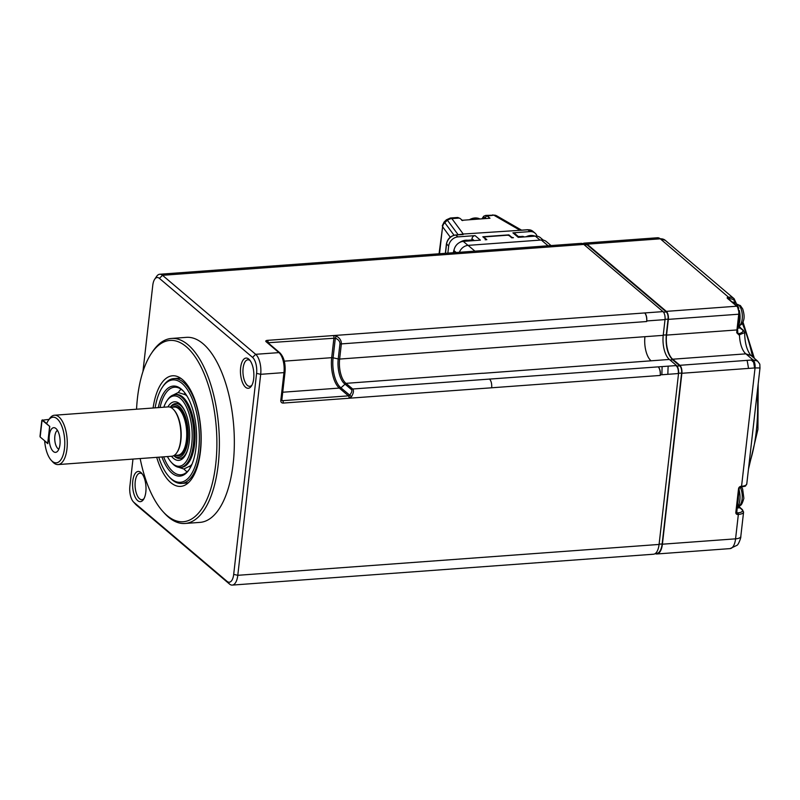 <?xml version="1.0" encoding="UTF-8"?>
<svg xmlns="http://www.w3.org/2000/svg" width="800" height="800" viewBox="0 0 800 800"><rect width="100%" height="100%" fill="white"/><g stroke="black" fill="none" stroke-linecap="round" stroke-linejoin="round"><path stroke-width="1.2" d="M665.02 319.61A6.18 2.71 -94.2 0 0 663.01 311.61L644.72 312.95A6.18 2.71 85.8 0 1 646.73 320.95L665.02 319.61L663.22 335.35A18.55 8.13 -94.2 0 0 669.37 359.45L676.54 365.55A6.17 2.7 85.8 0 1 678.54 373.53L659.08 544.44A15.46 6.78 85.8 0 1 653.55 554.22L232.26 585.09A15.46 6.78 85.8 0 1 229.5 584.03L136.33 505.01A15.46 6.78 85.8 0 1 135.66 504.36L133.35 501.82A12.37 5.42 -94.2 0 0 133.89 502.34L136.33 505.01M142.95 371.54L152.77 285.34A12.37 5.42 85.8 0 1 154.67 279.28L156.59 276.44A15.46 6.78 85.8 0 1 159.74 274.24L581.03 243.37A15.46 6.78 85.8 0 1 583.79 244.43L663.01 311.61M678.26 373.55L678.28 373.31A5.57 2.44 -94.2 0 0 676.48 366.11L675.87 365.59M159.74 274.24A15.46 6.78 85.8 0 1 162.5 275.3L255.67 354.31L278.95 352.61L266.07 341.68A3.09 1.1 -173.5 0 1 267.51 340.35L644.72 312.95A6.83 2.99 85.8 0 1 646.73 320.95L646.66 321.53L341.36 343.9L339.63 359.06L663.22 335.35M267.98 342.76L335.34 338.15L333.1 357.79A22.96 10.06 -94.2 0 0 340.55 387.49L340.94 387.83L346.01 383.35L482.68 373.24A18.55 8.13 -94.2 0 0 482.79 373.32L669.37 359.45M284.29 361.15L331.69 357.68L333.94 337.92A1.86 0.81 -94.2 0 0 333.34 335.52L336.32 336.05C339.79 338.01 341.47 340.63 341.36 343.9A1.86 0.66 -173.5 0 1 339.95 343.79L338.22 358.95A1.86 0.66 6.5 0 0 339.63 359.06A18.55 8.13 -94.2 0 0 346.01 383.35L352.69 389L658.25 366.87A6.18 2.71 85.8 0 1 660.26 374.87A6.83 2.99 -94.2 0 0 658.25 366.87L676.54 365.55M655.4 553.46L656.83 553.36A14.84 6.51 -94.2 0 0 662.14 543.97L681.61 373.06A5.57 2.44 -94.2 0 0 679.8 365.86L672.64 359.78L669.99 359.98M672.64 359.78C667.62 354.6 665.5 346.3 666.28 334.88L668.08 319.14A5.57 2.44 -94.2 0 0 666.27 311.94L587.05 244.76A14.84 6.51 -94.2 0 0 584.4 243.74L582.96 243.84M551.04 245.56L546.3 241.55A9.28 7.66 130.3 0 0 541.29 240.01L468.11 245.37A9.28 7.66 130.3 0 0 459.38 252.28M655.18 553.62A15.46 6.78 -94.2 0 0 656.88 553.97A15.46 6.78 -94.2 0 0 662.4 544.2L681.87 373.28A6.17 2.7 -94.2 0 0 679.87 365.3L672.7 359.21A18.55 8.13 85.8 0 1 666.55 335.1L668.34 319.37A6.18 2.71 -94.2 0 0 666.34 311.37L587.12 244.18A15.46 6.78 -94.2 0 0 584.35 243.12A15.46 6.78 -94.2 0 0 582.72 243.72M742.37 509.57A1.24 1.02 130.3 0 0 741.7 509.37L739.84 507.79A1.24 1.02 -49.7 0 1 740.51 507.99L742.37 509.57L743.58 512.09L740.8 536.5C741.26 537.3 738.35 544.95 737 545.3L730.05 548.61A15.46 6.78 -94.2 0 0 735.57 538.84L738.35 514.43L737.8 514.47A2.47 2.04 -49.7 0 1 735.84 512.33L738.53 488.79A2.47 2.04 -49.7 0 1 741.01 486.33L741.56 486.29L755.05 367.93L760 367.96C759.57 362.95 760.69 365.38 757.55 361.04L753.04 359.93L679.87 365.3M751.09 355.56L745.87 353.85L672.7 359.21M750.79 355.31C746.81 350.26 744.77 342.71 744.65 332.66L738.94 334.94L736.74 332.76A18.55 8.13 85.8 0 1 736.95 329.94L666.55 335.1M751.41 360.05A27.83 12.2 85.8 0 0 753.23 361.88L753.26 360.13M744.65 332.66L743.39 330.3A1.24 1.02 130.3 0 0 743.39 330.3A1.24 1.02 130.3 0 0 742.72 330.1C743.4 331.6 742.18 332.78 739.08 333.65L737.79 333.43L737.65 329.63L736.95 329.94L738.74 314.21L668.34 319.37M737.44 332.77L738.52 333.69L737.3 332.41L736.74 332.76M748.52 368.4A111.57 48.91 -94.2 0 0 747.11 360.36M737.47 503.87A13.3 5.83 -94.2 0 0 738.32 496.42M742.72 330.1L740.22 327.98L737.81 328.16M735.17 304.52A13.3 5.83 -94.2 0 0 732.61 302.35M740.22 327.98L741.2 329.05L740.22 327.98A13.91 6.1 -94.2 0 1 738.35 325.89A10.82 4.74 -94.2 0 0 742.34 316.92A10.82 4.74 -94.2 0 0 738.69 305.05A10.82 4.74 -94.2 0 0 736.77 304.3L740.36 305.56L742.68 308.9C744.22 313.85 744.51 317.68 743.55 320.4C742.84 323.46 741.1 325.29 738.33 325.89M737.04 507.67A13.3 5.83 -94.2 0 0 739.07 489.81M738 326.5A13.3 5.83 -94.2 0 0 739.32 310.46M738.78 308.49A13.3 5.83 -94.2 0 0 733.21 302.08L732.37 302.15M154.67 279.28A12.37 5.42 85.8 0 1 159.41 278.37L252.57 357.39L255.67 354.31A15.46 6.78 85.8 0 1 260.69 374.31L237.79 575.31A15.46 6.78 85.8 0 1 232.26 585.09M339.95 343.79C339.99 341.41 338.45 339.53 335.34 338.15L336.32 336.05M351.5 396.64L340.94 387.83L339.32 388.08A23.5 10.3 85.8 0 1 331.69 357.68A1.86 0.66 -173.5 0 1 333.1 357.79L338.22 358.95A19.1 8.37 -94.2 0 0 344.79 383.94L351.45 389.59A1.86 1.53 -49.7 0 1 352.69 389C353.99 390.49 353.6 393.04 351.5 396.64L349.4 398.21A1.86 0.74 -100 0 0 348.63 395.83L348.46 395.85A1.86 0.81 85.8 0 1 349.06 398.25L283.25 403.07A3.09 2.55 -49.7 0 1 280.8 400.4L283.97 372.61L260.69 374.31L256.59 373.39L233.69 574.39A12.37 5.42 85.8 0 1 227.05 581.36L133.89 502.34M133.35 501.82A12.37 5.42 -94.2 0 1 129.87 486.34L132.98 459.08M252.57 357.39A12.37 5.42 85.8 0 1 256.59 373.39M136.55 409.22A90.9 39.85 85.8 0 1 151.42 353.36L152.56 351.65A92.76 40.66 85.8 0 1 171.48 338.45L186.45 337.35A92.76 40.66 85.8 0 1 233.78 426.89A92.76 40.66 85.8 0 1 200.01 522.38L185.04 523.47A92.76 40.66 85.8 0 1 168.45 517.11A92.76 40.66 85.8 0 1 164.4 513.17L163.02 511.65A90.9 39.85 85.8 0 1 140.16 458.56M245.56 387.25A15.15 6.64 85.8 0 1 240.73 366.94A15.15 6.64 85.8 0 1 249.43 359.76A15.15 6.64 85.8 0 1 253.79 372.7A15.15 6.64 85.8 0 1 251.36 386.14A15.15 6.64 85.8 0 1 245.56 387.25M137.69 500.62A15.15 6.64 85.8 0 1 132.87 480.3A15.15 6.64 85.8 0 1 141.56 473.12A15.15 6.64 85.8 0 1 145.92 486.06A15.15 6.64 85.8 0 1 143.49 499.5A15.15 6.64 85.8 0 1 137.69 500.62M351.45 389.59C352.36 390.68 351.76 392.56 349.64 395.22L348.63 395.83M171.48 338.45A92.76 40.66 85.8 0 1 188.08 344.82A92.76 40.66 85.8 0 1 219.35 446.73A92.76 40.66 85.8 0 1 185.04 523.47M251.93 385.17A13.3 5.83 85.8 0 1 249.8 386.32A13.3 5.83 85.8 0 1 247.42 385.41A13.3 5.83 85.8 0 1 242.94 370.8A13.3 5.83 85.8 0 1 247.85 359.8A13.3 5.83 85.8 0 1 250.13 360.63M144.06 498.54A13.3 5.83 85.8 0 1 141.93 499.69A13.3 5.83 85.8 0 1 139.55 498.77A13.3 5.83 85.8 0 1 135.07 484.17A13.3 5.83 85.8 0 1 139.99 473.17A13.3 5.83 85.8 0 1 142.26 473.99M151.42 353.36A90.9 39.85 85.8 0 1 186.22 346.67A90.9 39.85 85.8 0 1 215.18 468.57A90.9 39.85 85.8 0 1 163.02 511.65M153.1 408A55.45 24.31 85.8 0 1 178.17 376.83A55.45 24.31 85.8 0 1 200.84 429.31A55.45 24.31 85.8 0 1 186.06 484.53A55.45 24.31 85.8 0 1 170.73 482.58A55.45 24.31 85.8 0 1 156.71 457.34M155.13 407.86A51.33 22.5 85.8 0 1 162.38 387.2L163.15 386.06A52.56 23.04 85.8 0 1 173.87 378.58L178.3 378.26A52.56 23.04 85.8 0 1 180.92 378.4M188.56 482.58A52.56 23.04 85.8 0 1 185.98 483.1L181.55 483.43A52.56 23.04 85.8 0 1 172.15 479.82A52.56 23.04 85.8 0 1 169.85 477.59L168.93 476.58A51.33 22.5 85.8 0 1 158.75 457.2M173.87 378.58A52.56 23.04 85.8 0 1 183.27 382.19A52.56 23.04 85.8 0 1 200.99 439.94A52.56 23.04 85.8 0 1 181.55 483.43M162.38 387.2A51.33 22.5 85.8 0 1 182.03 383.42A51.33 22.5 85.8 0 1 198.39 452.25A51.33 22.5 85.8 0 1 168.93 476.58M158.28 407.62A45.14 19.79 85.8 0 1 183.35 391.08A45.14 19.79 85.8 0 1 196.34 429.64A45.14 19.79 85.8 0 1 189.11 469.68A45.14 19.79 85.8 0 1 171.82 473.01A45.14 19.79 85.8 0 1 161.9 456.96M189.49 469.1A43.91 19.25 85.8 0 1 180.92 474.79A43.91 19.25 85.8 0 1 173.06 471.78A43.91 19.25 85.8 0 1 163.66 456.84M160.04 407.5A43.91 19.25 85.8 0 1 174.5 387.21A43.91 19.25 85.8 0 1 183.81 391.6M187.11 471.84A43.91 19.25 85.8 0 1 185.81 470.84A43.91 19.25 85.8 0 1 183.91 468.99M178.3 392.52A43.91 19.25 85.8 0 1 181.06 389.23M163.81 407.22A35.25 15.45 85.8 0 1 166.83 400.95L167.6 399.81A36.49 15.99 85.8 0 1 175.04 394.62L176.22 394.53A36.49 15.99 85.8 0 1 194.84 429.75A36.49 15.99 85.8 0 1 181.55 467.31L180.37 467.39A36.49 15.99 85.8 0 1 173.85 464.89A36.49 15.99 85.8 0 1 172.26 463.34L171.33 462.33A35.25 15.45 85.8 0 1 167.43 456.56M175.04 394.62A36.49 15.99 85.8 0 1 181.57 397.12A36.49 15.99 85.8 0 1 193.87 437.21A36.49 15.99 85.8 0 1 180.37 467.39M166.83 400.95A35.25 15.45 85.8 0 1 180.33 398.35A35.25 15.45 85.8 0 1 191.56 445.62A35.25 15.45 85.8 0 1 171.33 462.33M167.87 406.92A29.37 12.88 85.8 0 1 177.98 402.61A29.37 12.88 85.8 0 1 189.44 430.14A29.37 12.88 85.8 0 1 182.11 459.05A29.37 12.88 85.8 0 1 173.49 458.36A29.37 12.88 85.8 0 1 171.48 456.26M170.26 407.21A27.52 12.06 85.8 0 1 175.7 403.56L177.61 403.42A27.52 12.06 85.8 0 1 179.46 403.6M183.44 457.86A27.52 12.06 85.8 0 1 181.63 458.31L179.72 458.45A27.52 12.06 85.8 0 1 174.8 456.56A27.52 12.06 85.8 0 1 173.81 455.62M175.7 403.56A27.52 12.06 85.8 0 1 180.62 405.45A27.52 12.06 85.8 0 1 184.84 411.06M187.67 449.7A27.52 12.06 85.8 0 1 179.72 458.45M170.37 407.25A26.28 11.52 85.8 0 1 179.38 406.68A26.28 11.52 85.8 0 1 187.92 440.58A26.28 11.52 85.8 0 1 173.91 455.57M48.31 420.46L49.46 418.75A24.74 10.84 85.8 0 1 54.5 415.23L168.14 406.9A24.74 10.84 85.8 0 1 180.76 430.78A24.74 10.84 85.8 0 1 171.76 456.24L58.12 464.57A24.74 10.84 85.8 0 1 53.69 462.87A24.74 10.84 85.8 0 1 52.61 461.82L51.23 460.3A22.88 10.03 85.8 0 1 44.66 441L47.81 443.67L49.77 426.44L46.63 423.77A22.88 10.03 85.8 0 1 48.31 420.46A22.88 10.03 85.8 0 1 57.07 418.77A22.88 10.03 85.8 0 1 64.36 449.46A22.88 10.03 85.8 0 1 51.23 460.3M54.5 415.23A24.74 10.84 85.8 0 1 58.93 416.93A24.74 10.84 85.8 0 1 67.27 444.11A24.74 10.84 85.8 0 1 58.12 464.57M47.53 443.18L40.21 437.06M53.34 451.51A12.37 5.42 85.8 0 1 49.25 436.21A12.37 5.42 85.8 0 1 55.3 428.07A12.37 5.42 85.8 0 1 60.05 439.63A12.37 5.42 85.8 0 1 57.04 451.75A12.37 5.42 85.8 0 1 53.34 451.51M49.03 419.38L42.08 420.23L49.57 426.27M58.85 449.14A9.59 4.2 85.8 0 1 57.95 448.61A9.59 4.2 85.8 0 1 54.73 439A9.59 4.2 85.8 0 1 57.47 430.38M42.08 420.14L40.18 436.88M49.71 427.01L49.42 426.46M543.27 240.12L540.36 237.65A9.28 7.66 130.3 0 0 535.34 236.11L518.23 237.36L512.91 232.85L530.02 231.59L527.89 229.79L463.24 234.03L455.83 235.07L457.96 236.88L475.07 235.62L480.39 240.14L463.28 241.39A9.28 7.66 130.3 0 0 453.98 250.61L453.75 252.69M485.18 239.79L485.75 239.25L482.82 236.77L508.88 234.86L511.81 237.34L513.45 237.71L511.78 237.84L509.39 235.8A1.86 0.66 6.5 0 0 506.93 235.25L485.31 236.83A1.86 0.66 6.5 0 0 484.26 237.31A1.86 0.66 6.5 0 0 484.44 237.63L486.84 239.66L485.18 239.79M447.86 253.12L448.66 246.1A9.28 7.66 -49.7 0 1 457.96 236.88M520.57 230.32L521.76 230.15M521.41 230.16A1.24 1.07 96 0 1 521.15 230.08L520.46 230.3M496.56 215.77A6.18 5.2 115.5 0 0 496.2 215.58A6.18 5.2 115.5 0 0 493.84 215.17L487.26 216.02L489.98 218.25L461.71 220.32M460.69 234.61L463.18 234.49M463.15 234.53L455.61 234.98A1.24 0.54 85.8 0 1 455.83 235.07A9.28 7.66 130.3 0 0 446.53 244.29L445.5 253.3M467.75 240.26L471.82 239.96L471.97 238.7A3.09 2.55 -49.7 0 1 475.07 235.62M519.22 237.29L514.58 233.36A3.09 2.55 130.3 0 0 512.91 232.85M537.04 236.17A9.28 7.66 130.3 0 0 535.04 233.13A9.28 7.66 130.3 0 0 530.02 231.59M518.34 236.55L523.56 236.59M508.8 235.5L508.88 234.86M535.06 236.13A12.37 10.21 130.3 0 0 530.67 235.47A12.37 10.21 130.3 0 0 526.06 236.79M450.37 218.01L451.87 218.61L463.24 234.03M493.84 215.17L485.65 215.42A9.28 4.07 85.8 0 1 487.26 216.02A1.86 1.54 129.3 0 0 485.41 217.87L486.2 218.53M478.75 219.07A12.37 10.21 130.3 0 0 475.89 218.88A12.37 10.21 130.3 0 0 472.94 219.5M451.42 218.27L447.38 220.19L458.19 234.79M472.72 240.7L471.82 239.96M470.21 240.88A12.37 10.21 130.3 0 0 465.82 240.22A12.37 10.21 130.3 0 0 459.62 242.48M454.24 249.25A12.37 10.21 130.3 0 0 453.4 252.72M479.95 218.98A12.37 10.21 130.3 0 0 474.82 217.98A12.37 10.21 130.3 0 0 469.38 219.76M459.96 218.38A1.86 1.54 129.3 0 0 458.99 218.09A9.28 4.07 -94.2 0 0 457.38 217.5L450.38 218.01L446.36 219.82L447.38 220.19L444.8 222.72L454.04 235.25M442.25 225.82L444.09 222.05L444.8 222.72A6.18 5.53 143.6 0 0 442.62 226.79L439.06 253.77M444.67 222.6A6.18 5.65 138 0 0 442.58 226.74L439.51 253.74M644.93 336.69A18.55 8.13 -94.2 0 0 651.08 360.79L651.08 360.79M159.41 278.37L162.5 275.3L583.79 244.43M489.47 378.98C491.2 380.87 491.94 383.8 491.68 387.78L660.19 375.45L660.26 374.87L678.54 373.53M662.14 543.97L659.1 544.19M681.61 373.06L678.28 373.31M679.8 365.86L676.48 366.11M666.28 334.88L663.25 335.1M668.08 319.14L665.04 319.36M666.27 311.94L663.5 312.14M587.05 244.76L584.41 244.95M474.92 251.14L468.11 245.37M548.09 245.78L541.29 240.01M740.8 536.5A9.28 3.3 -173.5 0 1 735.57 538.84L662.4 544.2M739.08 333.65A1.24 0.54 -94.2 0 1 739.49 334.9A18.55 8.13 85.8 0 0 745.87 353.85L753.04 359.93A6.18 2.71 -94.2 0 1 755.05 367.93L681.87 373.28M739.32 313.68L738.74 314.21A6.18 2.71 -94.2 0 0 736.74 306.21L666.34 311.37M737.53 329.41L739.44 313.9L737.4 306.41A1.24 1.02 130.3 0 0 736.74 306.21L727.39 298.28A2.47 0.88 -173.5 0 1 728.54 297.22L660.29 238.82L587.12 244.18M728.54 298.89L729.5 298.78A1.24 0.54 -94.2 0 0 729.1 297.18A9.28 7.66 -49.7 0 1 734.12 298.72L665.31 240.36A9.28 7.66 130.3 0 0 660.29 238.82A15.46 6.78 -94.2 0 0 657.52 237.76L584.35 243.12M743.58 512.09A9.28 3.3 -173.5 0 1 738.35 514.43A1.24 0.54 -94.2 0 0 737.95 512.83L737.4 512.87A1.24 0.54 85.8 0 1 737.8 514.47M736.53 512.14L737.4 512.87A1.24 1.02 -49.7 0 1 736.74 512.67L739.22 488.48L738.53 488.79M736.42 511.8L735.84 512.33M739.1 488.26L740.56 487.11A1.24 0.54 -94.2 0 0 741.01 486.33M740.34 487.03A1.24 0.54 -94.2 0 0 740.57 487.11L741.12 487.07A1.24 0.54 -94.2 0 0 741.56 486.29A9.28 3.3 6.5 0 0 746.78 483.95C744.64 486.87 747.25 485.65 741.12 487.07A1.24 0.54 -94.2 0 1 740.9 486.99M738.52 333.69A1.24 0.54 85.8 0 1 738.94 334.94M737.4 306.41L728.06 298.49A1.24 1.02 130.3 0 0 727.39 298.28M728.9 299.2L728.95 298.82A1.24 0.54 -94.2 0 0 728.54 297.22M741.7 509.37A8.04 2.86 -173.5 0 1 737.95 512.83M740.21 487.2A10.82 4.74 -94.2 0 1 742.12 499.1A10.82 4.74 -94.2 0 1 738.27 505.94A13.91 6.1 -94.2 0 0 739.84 507.79L737 507.99M735.68 303.08A8.04 6.64 130.3 0 0 729.5 298.78M662.14 366.59A108.02 47.35 -94.2 0 0 661.9 374.75M748.91 465.26A108.02 47.35 -94.2 0 0 757.24 392.22M754.6 367.96A108.02 47.35 -94.2 0 0 753.61 362.19M752.53 356.78A108.02 47.35 -94.2 0 0 742.29 323.36M668.16 366.15A102.31 44.85 -94.2 0 0 667.87 374.31M233.69 574.39L237.79 575.31L659.08 544.44M491.68 387.79L349.4 398.21A3.71 3.06 -49.7 0 1 349.06 398.25M284.84 371.81A1.86 0.66 -173.5 0 1 285.02 372.14A1.86 0.66 -173.5 0 1 283.97 372.61A15.46 6.78 -94.2 0 0 278.95 352.61A1.86 1.53 -49.7 0 1 279.96 352.92L267.07 341.99A1.86 1.53 130.3 0 0 266.07 341.68M268.1 342.86L268.11 342.75A1.86 0.81 -94.2 0 0 267.51 340.35M339.69 388.41L348.46 395.85L282.65 400.67A1.86 0.81 85.8 0 1 283.25 403.07M281.84 399.99L282.65 400.67A1.24 1.02 -49.7 0 1 281.98 400.47L281.85 399.94A1.86 0.66 -173.5 0 1 280.8 400.4M227.05 581.36L229.5 584.03M340.55 387.49A1.86 1.53 130.3 0 1 339.32 388.08L282.73 392.23M172.43 407.21A24.74 10.84 85.8 0 1 187.41 430.29A24.74 10.84 85.8 0 1 175.96 455.31M170.59 407.34L174.28 407.07A24.12 10.57 85.8 0 1 186.59 430.35A24.12 10.57 85.8 0 1 177.81 455.18L174.11 455.45M173.88 409.91A24.12 10.57 85.8 0 1 181.05 430.76A24.12 10.57 85.8 0 1 176.99 452.43M42.33 419.87L46.7 423.58M47.76 442.86L49.56 427.02M535.34 236.11L540.05 240.1M463.28 241.39L467.99 245.38M453.98 250.61L456.22 252.51M448.66 246.1L446.59 243.88M492.64 214.91L496.84 215.91A6.18 4.57 119.9 0 0 494.37 215.5L519.41 229.92M458.99 218.09L451.87 218.61A6.18 5.53 143.6 0 0 447.5 220.31M455.39 235.11A1.24 0.54 85.8 0 1 455.6 234.98C450.53 235.85 447.46 238.87 446.41 244.07L445.36 253.31M471.97 238.7L474.2 240.59M521.46 230.17L527.67 229.7L532.91 231.33A9.28 7.66 130.3 0 0 527.89 229.79A1.24 0.54 -94.2 0 0 527.67 229.7A1.24 0.54 -94.2 0 0 527.46 229.82M523.11 236.39L523.98 236.94M522.05 236.28L523.18 237M519.8 236.45L520.93 237.17M450.28 237.18L442.62 226.79M485.41 217.87A7.42 3.25 -94.2 0 0 482.39 218.8M475.89 218.88L474.82 217.98M730.05 548.61L656.88 553.97M760 367.96L746.78 483.95M750.9 355.39L757.55 361.04M728.06 298.49L728.25 299.13M657.52 237.76L665.31 240.36M734.12 298.72L736.61 304.09M738.81 505.86L740.5 507.99M738.89 325.82L740.85 328.15M740.89 328.19L743.39 330.3M742.99 322.07L754.37 358.34M758.17 383.99L757.93 429.35L748.48 469.07M738.25 505.94C739.81 504.61 740.98 508.3 743.86 498.32L742.64 489.02L741.55 487.03M281.85 399.94L285.02 372.14C285.63 363.55 283.95 357.14 279.96 352.92M185.56 393.85L184.13 393.95M190.89 466.62L189.47 466.73M171.27 395.97L178.23 392.52L185.38 394.75L187.01 396.08M192 464.19L190.62 465.72L183.84 469L176.45 466.6M40.16 436.97L40 436.34M41.82 420.38L40 436.3M496.84 215.91L521.8 230.29M532.91 231.33L535.04 233.13M484.26 237.3L484.19 237.93M462.69 220.61L459.98 218.39L457.38 217.5M485.65 215.42L483.67 216.24L481.95 218.84M444.09 222.05L446.36 219.82"/></g></svg>

